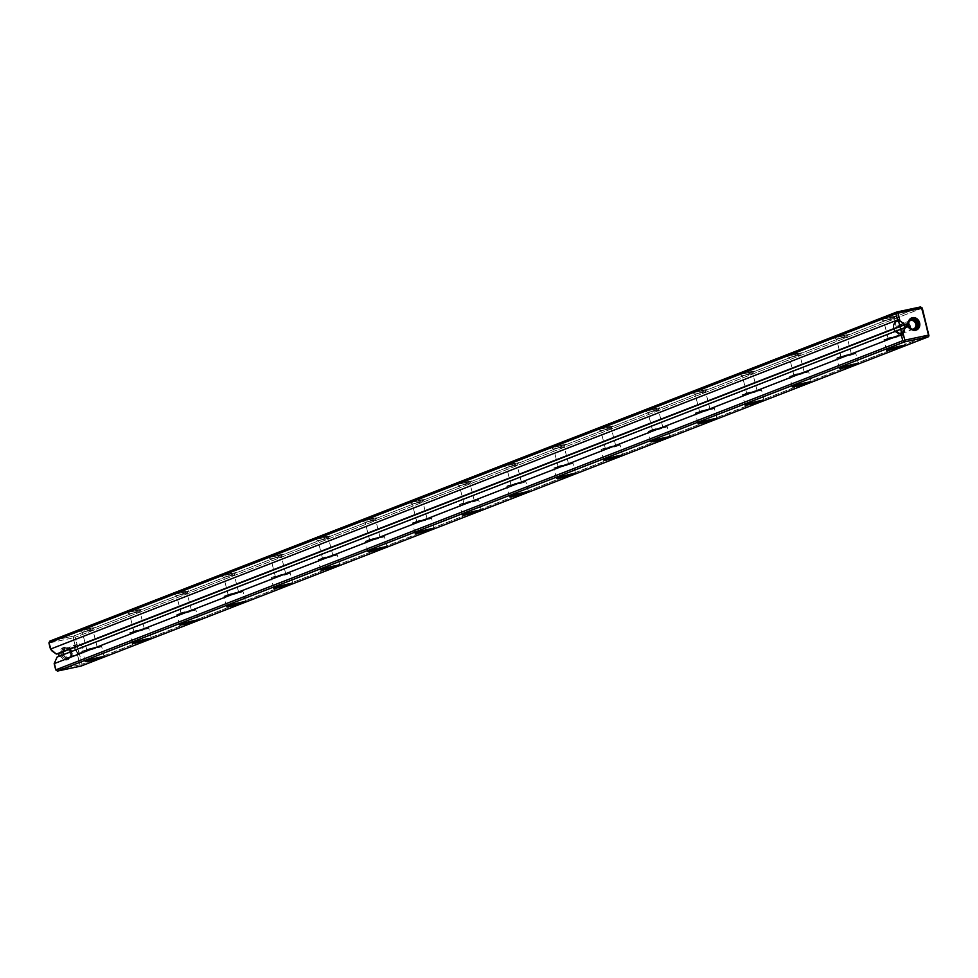 <?xml version="1.0" encoding="UTF-8"?>
<svg xmlns="http://www.w3.org/2000/svg" width="978" height="978" viewBox="0 0 978 978"><rect width="100%" height="100%" fill="white"/><g stroke="black" fill="none" stroke-linecap="round" stroke-linejoin="round"><path stroke-width="0.73" stroke-dasharray="4.89 3.67" d="M922.278 308.131L75.233 637.289L82.054 664.258L81.113 666.042L82.054 664.258L75.233 637.289L922.278 308.131M929.1 335.112L82.054 664.258L929.1 335.112M51.467 650.59L49.523 642.888L73.191 637.852L80.025 664.82L56.345 669.857L54.389 662.155L56.223 670.615L56.345 669.857L80.025 664.82L81.223 665.284L80.025 664.82L73.191 637.852L74.022 636.825L75.233 637.289L74.022 636.825L73.191 637.852L49.523 642.888L49.022 642.143L51.467 650.59M57.091 657.069L58.973 656.336L57.091 657.069M60 654.869L62.751 658.964L67.152 659.979L70.624 657.289L71.125 652.497L68.374 648.39L63.973 647.387L60.502 650.064L60 654.869M920.567 306.921L73.521 636.079L49.841 641.116L73.521 636.079L74.022 636.825L73.521 636.079L920.567 306.921M753.256 371.408L747.705 372.043L740.273 374.574L751.507 371.995L739.991 374.55L753.256 371.408M706.116 389.721L700.578 390.356L693.133 392.899L704.368 390.32L692.852 392.863L706.116 389.721M140.477 609.526L134.927 610.162L127.495 612.693L138.729 610.113L127.213 612.668L140.477 609.526M329.024 536.25L323.474 536.898L316.041 539.428L327.275 536.849L315.76 539.391L329.024 536.25M376.163 517.937L370.613 518.572L363.18 521.115L374.415 518.536L362.899 521.078L376.163 517.937M894.662 316.456L889.124 317.092L881.679 319.635L892.914 317.043L881.398 319.598L894.662 316.456M234.744 572.888L229.207 573.524L221.761 576.066L232.996 573.487L221.48 576.03L234.744 572.888M800.383 353.082L794.845 353.73L787.4 356.261L798.647 353.681L787.131 356.224L800.383 353.082M517.57 462.985L512.02 463.633L504.587 466.164L515.822 463.584L504.306 466.127L517.57 462.985M470.43 481.298L464.892 481.946L457.447 484.477L468.682 481.897L457.166 484.44L470.43 481.298M93.338 627.839L87.8 628.475L80.355 631.018L91.59 628.438L80.074 630.981L93.338 627.839M281.884 554.575L276.346 555.211L268.901 557.753L280.136 555.162L268.62 557.717L281.884 554.575M187.617 591.201L182.067 591.849L174.634 594.379L185.869 591.8L174.353 594.343L187.617 591.201M658.976 408.034L653.438 408.682L645.993 411.212L657.228 408.633L645.712 411.176L658.976 408.034M847.523 334.769L841.985 335.405L834.54 337.948L845.774 335.368L834.258 337.911L847.523 334.769M611.837 426.359L606.299 426.995L598.854 429.525L610.101 426.946L598.585 429.489L611.837 426.359M423.291 499.624L417.753 500.259L410.308 502.802L421.555 500.21L410.026 502.765L423.291 499.624M564.709 444.672L559.159 445.308L551.726 447.851L562.961 445.271L551.445 447.814L564.709 444.672M897.975 336.383L888.183 338.669L897.975 336.383M893.501 318.645L883.696 320.943L893.501 318.645M901.777 335.564L883.916 339.672L897.865 335.613L902.486 334.867L901.777 335.564A9.817 0.672 165.8 0 0 902.902 334.953A9.817 0.672 165.8 0 0 893.22 336.701A9.817 0.672 165.8 0 0 883.88 339.769A9.817 0.672 165.8 0 0 891.154 338.596A9.817 0.672 165.8 0 0 901.777 335.564M850.848 354.696L841.043 356.994L850.848 354.696M846.361 336.97L836.557 339.256L846.361 336.97M854.65 353.889A9.817 0.672 165.8 0 0 855.762 353.266A9.817 0.672 165.8 0 0 846.08 355.026A9.817 0.672 165.8 0 0 836.74 358.082A9.817 0.672 165.8 0 0 844.026 356.909A9.817 0.672 165.8 0 0 854.65 353.889L836.777 357.985L847.18 354.745L855.347 353.18L854.65 353.889M914.748 329.39A5.367 4.682 -111.2 0 1 912.56 330.002A5.367 4.682 -111.2 0 1 907.78 326.407A5.367 4.682 -111.2 0 1 908.88 320.527A5.367 4.682 -111.2 0 1 910.897 319.5A5.367 4.682 68.8 0 0 910.2 319.708A5.367 4.682 68.8 0 0 908.88 320.527A5.367 4.682 68.8 0 0 907.547 325.686A5.367 4.682 68.8 0 0 912.56 330.002A5.367 4.682 68.8 0 0 914.088 329.72A5.367 4.682 68.8 0 0 914.748 329.39M912.498 329.219A4.499 3.912 -111.2 0 1 909.357 321.151A4.499 3.912 68.8 0 0 912.498 329.219M904.674 328.29A4.499 3.912 -111.2 0 1 899.858 333.278A4.499 3.912 -111.2 0 1 897.951 325.76A4.499 3.912 -111.2 0 1 904.674 328.29M896.985 329.928A4.499 3.912 68.8 0 0 902.449 333.29A4.499 3.912 68.8 0 0 899.198 324.916A4.499 3.912 68.8 0 0 896.985 329.928M72.042 651.971A5.367 4.682 68.8 0 0 64.01 648.94A5.367 4.682 68.8 0 0 66.296 657.937A5.367 4.682 68.8 0 0 72.042 651.971M71.541 652.033A4.499 3.912 68.8 0 0 64.817 649.502A4.499 3.912 68.8 0 0 66.724 657.033A4.499 3.912 68.8 0 0 71.541 652.033M71.125 652.497A6.504 5.672 68.8 0 0 61.406 648.83A6.504 5.672 68.8 0 0 64.157 659.722A6.504 5.672 68.8 0 0 71.125 652.497M70.673 652.497A5.367 4.682 68.8 0 0 62.653 649.465A5.367 4.682 68.8 0 0 64.927 658.463A5.367 4.682 68.8 0 0 70.673 652.497M61.492 654.453A5.367 4.682 -111.2 0 1 64.132 648.475A5.367 4.682 -111.2 0 1 70.453 651.788A5.367 4.682 -111.2 0 1 68.032 658.487A5.367 4.682 -111.2 0 1 61.492 654.453M62.861 653.927A5.367 4.682 -111.2 0 1 65.502 647.949A5.367 4.682 -111.2 0 1 71.81 651.25A5.367 4.682 -111.2 0 1 69.401 657.95A5.367 4.682 -111.2 0 1 62.861 653.927M82.604 647.729A4.499 3.912 68.8 0 0 75.893 645.199A4.499 3.912 68.8 0 0 77.788 652.729A4.499 3.912 68.8 0 0 82.604 647.729M63.851 653.671A4.499 3.912 -111.2 0 1 71.345 651.434A4.499 3.912 -111.2 0 1 69.316 657.045A4.499 3.912 -111.2 0 1 63.851 653.671M74.915 649.368A4.499 3.912 -111.2 0 1 82.421 647.13A4.499 3.912 -111.2 0 1 80.392 652.742A4.499 3.912 -111.2 0 1 74.915 649.368M907.511 326.945L59.047 656.641L907.511 326.945M803.708 373.009L793.904 375.307L803.708 373.009M799.222 355.283L789.417 357.581L799.222 355.283M807.51 372.202L789.649 376.31L803.586 372.251L808.219 371.493L807.51 372.202A9.817 0.672 165.8 0 0 808.623 371.579A9.817 0.672 165.8 0 0 798.953 373.339A9.817 0.672 165.8 0 0 789.601 376.396A9.817 0.672 165.8 0 0 796.887 375.222A9.817 0.672 165.8 0 0 807.51 372.202M756.569 391.334L746.776 393.621L756.569 391.334M752.082 373.596L742.29 375.894L752.082 373.596M760.371 390.515L742.51 394.623L756.459 390.564L761.08 389.819L760.371 390.515A9.817 0.672 165.8 0 0 761.483 389.904A9.817 0.672 165.8 0 0 751.813 391.652A9.817 0.672 165.8 0 0 742.461 394.709A9.817 0.672 165.8 0 0 749.747 393.547A9.817 0.672 165.8 0 0 760.371 390.515M713.231 408.841L695.37 412.936L705.761 409.696L712.192 408.327L714.307 408.303L713.231 408.841A9.817 0.672 165.8 0 0 714.356 408.217A9.817 0.672 165.8 0 0 704.673 409.965A9.817 0.672 165.8 0 0 695.334 413.034A9.817 0.672 165.8 0 0 702.607 411.86A9.817 0.672 165.8 0 0 713.231 408.841M709.429 409.648L699.637 411.946L709.429 409.648M704.942 391.921L695.15 394.207L704.942 391.921M666.091 427.154L648.231 431.261L662.179 427.203L666.8 426.445L666.091 427.154A9.817 0.672 165.8 0 0 667.216 426.53A9.817 0.672 165.8 0 0 657.534 428.291A9.817 0.672 165.8 0 0 648.194 431.347A9.817 0.672 165.8 0 0 655.48 430.173A9.817 0.672 165.8 0 0 666.091 427.154M662.302 427.961L652.497 430.259L662.302 427.961M657.815 410.234L648.011 412.533L657.815 410.234M618.964 445.467A9.817 0.672 165.8 0 0 620.076 444.856A9.817 0.672 165.8 0 0 610.406 446.604A9.817 0.672 165.8 0 0 601.054 449.66A9.817 0.672 165.8 0 0 608.34 448.499A9.817 0.672 165.8 0 0 618.964 445.467L601.103 449.574L615.04 445.516L619.673 444.77L618.964 445.467M615.162 446.274L605.358 448.572L615.162 446.274M610.675 428.547L600.871 430.846L610.675 428.547M571.824 463.792L553.964 467.887L567.912 463.829L572.533 463.083L571.824 463.792A9.817 0.672 165.8 0 0 572.937 463.169A9.817 0.672 165.8 0 0 563.267 464.917A9.817 0.672 165.8 0 0 553.915 467.985A9.817 0.672 165.8 0 0 561.201 466.812A9.817 0.672 165.8 0 0 571.824 463.792M568.022 464.599L558.218 466.897L568.022 464.599M563.536 446.86L553.731 449.159L563.536 446.86M520.883 482.912L511.091 485.21L520.883 482.912M516.396 465.186L506.604 467.484L516.396 465.186M524.685 482.105A9.817 0.672 165.8 0 0 525.809 481.482A9.817 0.672 165.8 0 0 516.127 483.242A9.817 0.672 165.8 0 0 506.787 486.298A9.817 0.672 165.8 0 0 514.061 485.125A9.817 0.672 165.8 0 0 524.685 482.105L506.824 486.213L520.773 482.154L525.394 481.396L524.685 482.105M473.755 501.225L463.951 503.523L473.755 501.225M469.269 483.499L459.464 485.797L469.269 483.499M477.545 500.418A9.817 0.672 165.8 0 0 478.67 499.807A9.817 0.672 165.8 0 0 468.988 501.555A9.817 0.672 165.8 0 0 459.648 504.611A9.817 0.672 165.8 0 0 466.934 503.45A9.817 0.672 165.8 0 0 477.545 500.418L459.684 504.526L473.633 500.467L478.254 499.709L477.545 500.418M379.476 537.863L369.672 540.162L379.476 537.863M374.99 520.137L365.185 522.423L374.99 520.137M383.278 537.056L365.417 541.152L375.809 537.912L383.987 536.347L383.278 537.056A9.817 0.672 165.8 0 0 384.391 536.433A9.817 0.672 165.8 0 0 374.721 538.193A9.817 0.672 165.8 0 0 365.369 541.25A9.817 0.672 165.8 0 0 372.655 540.076A9.817 0.672 165.8 0 0 383.278 537.056M430.418 518.743L412.557 522.839L426.494 518.78L431.127 518.034L430.418 518.743A9.817 0.672 165.8 0 0 431.53 518.12A9.817 0.672 165.8 0 0 421.86 519.868A9.817 0.672 165.8 0 0 412.508 522.937A9.817 0.672 165.8 0 0 419.794 521.763A9.817 0.672 165.8 0 0 430.418 518.743M426.616 519.55L416.811 521.836L426.616 519.55M422.129 501.812L412.325 504.11L422.129 501.812M288.999 573.695A9.817 0.672 165.8 0 0 290.124 573.071A9.817 0.672 165.8 0 0 280.441 574.819A9.817 0.672 165.8 0 0 271.102 577.888A9.817 0.672 165.8 0 0 278.388 576.714A9.817 0.672 165.8 0 0 288.999 573.695L271.138 577.79L285.087 573.731L289.708 572.986L288.999 573.695M336.139 555.37L318.278 559.477L332.227 555.418L336.848 554.66L336.139 555.37A9.817 0.672 165.8 0 0 337.263 554.746A9.817 0.672 165.8 0 0 327.581 556.506A9.817 0.672 165.8 0 0 318.229 559.563A9.817 0.672 165.8 0 0 325.515 558.389A9.817 0.672 165.8 0 0 336.139 555.37M332.337 556.176L322.544 558.475L332.337 556.176M327.85 538.45L318.058 540.748L327.85 538.45M285.209 574.502L275.405 576.788L285.209 574.502M280.723 556.763L270.918 559.061L280.723 556.763M238.07 592.815L228.265 595.113L238.07 592.815M233.583 575.088L223.779 577.375L233.583 575.088M241.872 592.008L224.011 596.103L234.402 592.864L242.568 591.299L241.872 592.008A9.817 0.672 165.8 0 0 242.984 591.384A9.817 0.672 165.8 0 0 233.302 593.145A9.817 0.672 165.8 0 0 223.962 596.201A9.817 0.672 165.8 0 0 231.248 595.027A9.817 0.672 165.8 0 0 241.872 592.008M194.732 610.321L176.871 614.428L190.82 610.37L195.441 609.612L194.732 610.321A9.817 0.672 165.8 0 0 195.844 609.697A9.817 0.672 165.8 0 0 186.175 611.458A9.817 0.672 165.8 0 0 176.822 614.514A9.817 0.672 165.8 0 0 184.108 613.34A9.817 0.672 165.8 0 0 194.732 610.321M190.93 611.128L181.126 613.426L190.93 611.128M186.443 593.401L176.639 595.7L186.443 593.401M147.592 628.634L129.732 632.742L143.68 628.683L148.301 627.937L147.592 628.634A9.817 0.672 165.8 0 0 148.717 628.023A9.817 0.672 165.8 0 0 139.035 629.771A9.817 0.672 165.8 0 0 129.683 632.827A9.817 0.672 165.8 0 0 136.969 631.666A9.817 0.672 165.8 0 0 147.592 628.634M143.79 629.453L133.998 631.739L143.79 629.453M139.304 611.715L129.512 614.013L139.304 611.715M100.453 646.959L82.592 651.055L92.983 647.815L99.414 646.446L101.529 646.421L100.453 646.959A9.817 0.672 165.8 0 0 101.578 646.336A9.817 0.672 165.8 0 0 91.895 648.084A9.817 0.672 165.8 0 0 82.555 651.152A9.817 0.672 165.8 0 0 89.829 649.979A9.817 0.672 165.8 0 0 100.453 646.959M96.663 647.766L86.859 650.064L96.663 647.766M92.177 630.04L82.372 632.326L92.177 630.04M883.599 320.76L894.198 318.498L883.599 320.76M888.085 338.486L898.684 336.224L888.085 338.486M836.459 339.073L847.07 336.811L836.459 339.073M840.946 356.799L851.557 354.549L840.946 356.799M63.277 653.793A5.159 4.499 68.8 0 0 70.991 656.715A5.159 4.499 68.8 0 0 68.802 648.059A5.159 4.499 68.8 0 0 63.277 653.793M69.157 651.507A5.159 4.499 68.8 0 0 76.883 654.429A5.159 4.499 68.8 0 0 74.695 645.773A5.159 4.499 68.8 0 0 69.157 651.507M916.313 323.865A5.159 4.499 -111.2 0 1 910.787 329.598A5.159 4.499 -111.2 0 1 908.599 320.955A5.159 4.499 -111.2 0 1 916.313 323.865M910.432 326.151A5.159 4.499 -111.2 0 1 904.894 331.884A5.159 4.499 -111.2 0 1 902.706 323.241A5.159 4.499 -111.2 0 1 910.432 326.151M789.332 357.386L799.931 355.136L789.332 357.386M793.818 375.124L804.417 372.862L793.818 375.124M742.192 375.711L752.791 373.449L742.192 375.711M746.679 393.437L757.278 391.176L746.679 393.437M695.052 394.024L705.651 391.762L695.052 394.024M699.539 411.75L710.138 409.501L699.539 411.75M647.913 412.337L658.524 410.088L647.913 412.337M652.399 430.063L662.998 427.814L652.399 430.063M600.773 430.65L611.384 428.401L600.773 430.65M605.26 448.389L615.871 446.127L605.26 448.389M553.646 448.975L564.245 446.714L553.646 448.975M558.132 466.702L568.731 464.44L558.132 466.702M506.506 467.288L517.105 465.027L506.506 467.288M510.993 485.015L521.592 482.765L510.993 485.015M459.367 485.601L469.966 483.352L459.367 485.601M463.853 503.34L474.452 501.078L463.853 503.34M412.227 503.927L422.838 501.665L412.227 503.927M416.714 521.653L427.325 519.391L416.714 521.653M365.1 522.24L375.699 519.978L365.1 522.24M369.586 539.966L380.185 537.717L369.586 539.966M317.96 540.553L328.559 538.303L317.96 540.553M322.447 558.291L333.046 556.03L322.447 558.291M270.82 558.878L281.419 556.616L270.82 558.878M275.307 576.604L285.906 574.343L275.307 576.604M223.681 577.191L234.292 574.93L223.681 577.191M228.167 594.917L238.779 592.668L228.167 594.917M176.553 595.504L187.153 593.255L176.553 595.504M181.04 613.243L191.639 610.981L181.04 613.243M129.414 613.829L140.013 611.568L129.414 613.829M133.9 631.556L144.499 629.294L133.9 631.556M82.274 632.143L92.873 629.881L82.274 632.143M86.761 649.869L97.36 647.619L86.761 649.869M898.599 336.041L894.112 318.315M888.183 338.669L883.696 320.943L881.398 319.598M905.53 345.344L902.902 334.953M886.508 350.148L883.88 339.769M851.459 354.354L846.972 336.628M841.043 356.994L836.557 339.256M858.391 363.657L855.762 353.266M839.368 368.474L836.74 358.082M915.457 329.183L914.088 329.72M911.557 319.17L910.2 319.708M848.342 334.342L846.96 336.652M834.258 337.911L836.581 339.28M895.481 316.028L894.1 318.339M913.525 328.999L902.449 333.29M910.274 320.613L899.198 324.916M64.132 648.475L65.502 647.949M68.032 658.487L69.401 657.95M66.064 648.671L77.14 644.368M69.316 657.045L80.392 652.742M804.319 372.667L799.833 354.941L801.214 352.667M793.904 375.307L789.417 357.581L787.131 356.224M811.251 381.97L808.623 371.579M792.229 386.787L789.601 376.396M757.18 390.992L752.693 373.254M746.776 393.621L742.29 375.894L739.991 374.55M764.111 400.283L761.483 389.904M745.089 405.1L742.461 394.709M754.075 370.98L752.693 373.29M710.052 409.305L705.566 391.579M699.637 411.946L695.15 394.207M716.984 418.608L714.356 408.217M697.962 423.425L695.334 413.034M706.935 389.293L705.554 391.603M692.852 392.863L695.162 394.232M662.913 427.618L658.426 409.892L659.795 407.618M652.497 430.259L648.011 412.533M669.844 436.921L667.216 426.53M650.822 441.738L648.194 431.347M645.712 411.176L648.035 412.545M622.705 455.235L620.076 444.856M603.683 460.051L601.054 449.66M615.773 445.944L611.287 428.205M605.358 448.572L600.871 430.846M612.668 425.931L611.287 428.242M598.585 429.489L600.895 430.87M575.565 473.56L572.937 463.169M556.543 478.364L553.915 467.985M568.634 464.257L564.147 446.53M558.218 466.897L553.731 449.159M565.529 444.244L564.147 446.555M551.445 447.814L553.756 449.183M521.494 482.57L517.007 464.843L518.389 462.57M511.091 485.21L506.604 467.484L504.306 466.127M528.438 491.873L525.809 481.482M509.416 496.69L506.787 486.298M474.367 500.895L469.88 483.156M463.951 503.523L459.464 485.797L457.166 484.44M481.298 510.186L478.67 499.807M462.276 515.003L459.648 504.611M471.249 480.883L469.868 483.193M380.087 537.521L375.601 519.795L376.982 517.521M369.672 540.162L365.185 522.423M434.159 528.511L431.53 518.12M415.137 533.316L412.508 522.937M387.019 546.824L384.391 536.433M367.997 551.641L365.369 541.25M427.227 519.208L422.74 501.482M416.811 521.836L412.325 504.11M362.899 521.078L365.21 522.448M424.122 499.196L422.728 501.506M410.026 502.765L412.349 504.135M292.752 583.463L290.124 573.071M273.73 588.267L271.102 577.888M332.948 555.846L328.461 538.108M322.544 558.475L318.058 540.748M285.82 574.159L281.334 556.433M275.405 576.788L270.918 559.061M339.892 565.137L337.263 554.746M320.857 569.954L318.229 559.563M282.703 554.147L281.322 556.458M268.62 557.717L270.93 559.086M329.843 535.834L328.461 538.144M315.76 539.391L318.07 540.773M238.681 592.472L234.194 574.746L235.564 572.46M228.265 595.113L223.779 577.375L221.48 576.03M198.473 620.089L195.844 609.697M179.451 624.905L176.822 614.514M191.541 610.785L187.055 593.059M181.126 613.426L176.639 595.7L174.353 594.343M245.612 601.776L242.984 591.384M226.59 606.592L223.962 596.201M188.436 590.785L187.055 593.084M144.402 629.111L139.915 611.372M133.998 631.739L129.512 614.013M97.274 647.424L92.788 629.698L94.157 627.411M86.859 650.064L82.372 632.326L80.074 630.981M104.206 656.727L101.578 646.336M85.184 661.544L82.555 651.152M151.345 638.402L148.717 628.023M132.311 643.218L129.683 632.827M141.297 609.098L139.915 611.409M127.213 612.668L129.524 614.037"/><path stroke-width="1.47" d="M922.278 308.131L928.978 335.857L922.278 308.131L920.567 306.921L922.278 308.131M81.113 666.042L928.159 336.884L904.479 341.921L57.433 671.079L81.113 666.042L928.159 336.884L928.978 335.857L921.655 308.143L897.975 313.18L899.931 320.894L904.797 324.366L906.753 323.95L907.511 326.945L905.555 327.361L902.853 332.447L904.809 340.148L928.477 335.112L921.777 307.385L921.655 308.143L897.975 313.18L899.931 320.894L904.797 324.366L56.333 654.062L50.465 649.099L897.523 319.953L899.931 320.894L897.523 319.953L50.465 649.099L48.9 642.888L49.841 641.116L896.887 311.958L920.567 306.921L896.887 311.958L895.946 313.742L48.9 642.888L51.467 650.59L56.333 654.062L58.289 653.646L906.753 323.95L58.289 653.646L58.973 656.336L58.289 653.646L906.753 323.95L907.511 326.945L905.555 327.361L901.203 334.5L54.157 663.659L57.091 657.069L905.555 327.361L57.091 657.069L54.157 663.659L55.722 669.869L54.157 663.659L901.203 334.5L902.853 332.447L904.809 340.148L903.978 341.175L904.479 341.921L57.433 671.079L55.722 669.869L902.767 340.711L55.722 669.869L57.433 671.079L81.113 666.042M103.081 657.35L85.22 661.446L99.169 657.387L103.79 656.641L103.081 657.35A9.817 0.672 165.8 0 0 104.206 656.727A9.817 0.672 165.8 0 0 94.524 658.475A9.817 0.672 165.8 0 0 85.184 661.544A9.817 0.672 165.8 0 0 92.47 660.37A9.817 0.672 165.8 0 0 103.081 657.35M150.221 639.025L132.36 643.133L146.309 639.074L150.93 638.316L150.221 639.025A9.817 0.672 165.8 0 0 151.345 638.402A9.817 0.672 165.8 0 0 141.663 640.162A9.817 0.672 165.8 0 0 132.311 643.218A9.817 0.672 165.8 0 0 139.597 642.045A9.817 0.672 165.8 0 0 150.221 639.025M197.36 620.712L179.5 624.82L189.891 621.568L198.069 620.003L197.36 620.712A9.817 0.672 165.8 0 0 198.473 620.089A9.817 0.672 165.8 0 0 188.803 621.849A9.817 0.672 165.8 0 0 179.451 624.905A9.817 0.672 165.8 0 0 186.737 623.732A9.817 0.672 165.8 0 0 197.36 620.712M244.5 602.399L226.639 606.494L240.576 602.436L245.209 601.69L244.5 602.399A9.817 0.672 165.8 0 0 245.612 601.776A9.817 0.672 165.8 0 0 235.942 603.524A9.817 0.672 165.8 0 0 226.59 606.592A9.817 0.672 165.8 0 0 233.876 605.419A9.817 0.672 165.8 0 0 244.5 602.399M291.627 584.074L273.767 588.181L287.715 584.123L292.336 583.365L291.627 584.074A9.817 0.672 165.8 0 0 292.752 583.463A9.817 0.672 165.8 0 0 283.07 585.211A9.817 0.672 165.8 0 0 273.73 588.267A9.817 0.672 165.8 0 0 281.016 587.106A9.817 0.672 165.8 0 0 291.627 584.074M338.767 565.761L320.906 569.868L334.855 565.81L339.476 565.052L338.767 565.761A9.817 0.672 165.8 0 0 339.892 565.137A9.817 0.672 165.8 0 0 330.209 566.898A9.817 0.672 165.8 0 0 320.857 569.954A9.817 0.672 165.8 0 0 328.143 568.78A9.817 0.672 165.8 0 0 338.767 565.761M385.907 547.448L368.046 551.543L381.995 547.484L386.616 546.739L385.907 547.448A9.817 0.672 165.8 0 0 387.019 546.824A9.817 0.672 165.8 0 0 377.349 548.572A9.817 0.672 165.8 0 0 367.997 551.641A9.817 0.672 165.8 0 0 375.283 550.467A9.817 0.672 165.8 0 0 385.907 547.448M433.046 529.122L415.185 533.23L429.122 529.171L433.755 528.426L433.046 529.122A9.817 0.672 165.8 0 0 434.159 528.511A9.817 0.672 165.8 0 0 424.489 530.259A9.817 0.672 165.8 0 0 415.137 533.316A9.817 0.672 165.8 0 0 422.423 532.154A9.817 0.672 165.8 0 0 433.046 529.122M480.174 510.809L462.313 514.917L476.262 510.858L480.883 510.1L480.174 510.809A9.817 0.672 165.8 0 0 481.298 510.186A9.817 0.672 165.8 0 0 471.616 511.946A9.817 0.672 165.8 0 0 462.276 515.003A9.817 0.672 165.8 0 0 469.562 513.829A9.817 0.672 165.8 0 0 480.174 510.809M527.313 492.496L509.452 496.592L519.844 493.352L526.274 491.983L528.389 491.958L527.313 492.496A9.817 0.672 165.8 0 0 528.438 491.873A9.817 0.672 165.8 0 0 518.756 493.621A9.817 0.672 165.8 0 0 509.416 496.69A9.817 0.672 165.8 0 0 516.69 495.516A9.817 0.672 165.8 0 0 527.313 492.496M574.453 474.171L556.592 478.279L570.541 474.22L575.162 473.474L574.453 474.171A9.817 0.672 165.8 0 0 575.565 473.56A9.817 0.672 165.8 0 0 565.895 475.308A9.817 0.672 165.8 0 0 556.543 478.364A9.817 0.672 165.8 0 0 563.829 477.203A9.817 0.672 165.8 0 0 574.453 474.171M621.592 455.858L603.732 459.966L617.668 455.907L622.301 455.149L621.592 455.858A9.817 0.672 165.8 0 0 622.705 455.235A9.817 0.672 165.8 0 0 613.035 456.995A9.817 0.672 165.8 0 0 603.683 460.051A9.817 0.672 165.8 0 0 610.969 458.878A9.817 0.672 165.8 0 0 621.592 455.858M668.72 437.545L650.859 441.64L661.262 438.401L669.429 436.836L668.72 437.545A9.817 0.672 165.8 0 0 669.844 436.921A9.817 0.672 165.8 0 0 660.162 438.682A9.817 0.672 165.8 0 0 650.822 441.738A9.817 0.672 165.8 0 0 658.108 440.565A9.817 0.672 165.8 0 0 668.72 437.545M715.859 419.232L697.999 423.327L711.947 419.269L716.568 418.523L715.859 419.232A9.817 0.672 165.8 0 0 716.984 418.608A9.817 0.672 165.8 0 0 707.302 420.357A9.817 0.672 165.8 0 0 697.962 423.425A9.817 0.672 165.8 0 0 705.236 422.251A9.817 0.672 165.8 0 0 715.859 419.232M762.999 400.907L745.138 405.014L759.087 400.956L763.708 400.198L762.999 400.907A9.817 0.672 165.8 0 0 764.111 400.283A9.817 0.672 165.8 0 0 754.441 402.044A9.817 0.672 165.8 0 0 745.089 405.1A9.817 0.672 165.8 0 0 752.375 403.926A9.817 0.672 165.8 0 0 762.999 400.907M810.139 382.594L792.278 386.689L802.669 383.449L810.848 381.885L810.139 382.594A9.817 0.672 165.8 0 0 811.251 381.97A9.817 0.672 165.8 0 0 801.581 383.731A9.817 0.672 165.8 0 0 792.229 386.787A9.817 0.672 165.8 0 0 799.515 385.613A9.817 0.672 165.8 0 0 810.139 382.594M857.278 364.281L839.405 368.376L853.354 364.317L857.975 363.571L857.278 364.281A9.817 0.672 165.8 0 0 858.391 363.657A9.817 0.672 165.8 0 0 848.708 365.405A9.817 0.672 165.8 0 0 839.368 368.474A9.817 0.672 165.8 0 0 846.655 367.3A9.817 0.672 165.8 0 0 857.278 364.281M904.405 345.955L886.545 350.063L900.493 346.004L905.115 345.246L904.405 345.955A9.817 0.672 165.8 0 0 905.53 345.344A9.817 0.672 165.8 0 0 895.848 347.092A9.817 0.672 165.8 0 0 886.508 350.148A9.817 0.672 165.8 0 0 893.782 348.975A9.817 0.672 165.8 0 0 904.405 345.955M902.767 340.711L901.203 334.5L902.767 340.711L903.978 341.175L902.767 340.711M908.464 325.161L908.965 320.368L912.437 317.691L916.838 318.694L919.589 322.789L919.088 327.593L915.616 330.271L911.215 329.268L908.464 325.161M897.523 319.953L895.946 313.742L48.9 642.888L49.841 641.116L896.887 311.958L897.975 313.18L896.777 312.716L895.946 313.742L897.523 319.953M916.728 323.73A5.367 4.682 -111.2 0 1 914.748 329.39A5.367 4.682 68.8 0 0 916.508 323.021A5.367 4.682 68.8 0 0 910.897 319.5A5.367 4.682 -111.2 0 1 916.728 323.73M915.738 323.987A4.499 3.912 -111.2 0 1 912.498 329.219A4.499 3.912 68.8 0 0 915.555 323.388A4.499 3.912 68.8 0 0 909.357 321.151A4.499 3.912 -111.2 0 1 915.738 323.987M908.917 325.161A5.367 4.682 68.8 0 0 915.457 329.183A5.367 4.682 68.8 0 0 917.877 322.483A5.367 4.682 68.8 0 0 911.557 319.17A5.367 4.682 68.8 0 0 908.917 325.161M919.589 322.789A6.504 5.672 -111.2 0 1 912.621 330.026A6.504 5.672 -111.2 0 1 909.858 319.121A6.504 5.672 -111.2 0 1 919.589 322.789M918.097 323.205A5.367 4.682 -111.2 0 1 912.352 329.17A5.367 4.682 -111.2 0 1 910.066 320.173A5.367 4.682 -111.2 0 1 918.097 323.205M928.978 335.857L928.159 336.884L904.479 341.921L903.978 341.175L904.809 340.148L928.477 335.112L928.978 335.857M901.912 334.231L906.508 325.576L898.22 319.672L901.912 334.231M897.486 321.187A6.198 5.403 68.8 0 0 895.176 331.151A6.198 5.403 68.8 0 0 904.357 329.195A6.198 5.403 68.8 0 0 897.486 321.187"/></g></svg>
